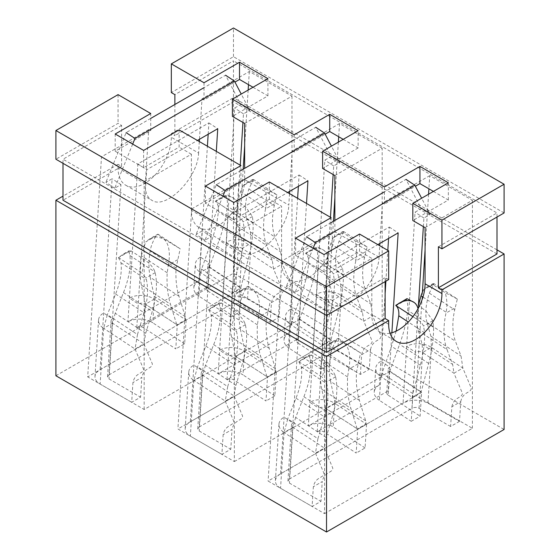 <?xml version="1.0" encoding="UTF-8"?>
<svg xmlns="http://www.w3.org/2000/svg" width="560" height="560" viewBox="0 0 560 560"><rect width="100%" height="100%" fill="white"/><g stroke="black" fill="none" stroke-linecap="round" stroke-linejoin="round"><path stroke-width="0.42" stroke-dasharray="2.8 2.1" d="M298.375 186.333L299.082 174.979L228.053 215.985L218.148 373.905L289.177 332.892L290.661 309.204A17.577 10.829 3.6 0 0 285.516 316.267A17.577 10.829 3.6 0 0 290.633 324.541L289.142 348.229L321.027 369.215L322.518 345.527L331.394 340.403L330.904 340.081L322.028 345.205L290.633 324.541L299.509 319.417A5.026 3.094 -176.4 0 1 298.046 317.051A5.026 3.094 -176.4 0 1 299.516 315.035L290.661 309.204L297.619 198.31M321.027 369.215L329.91 364.084L331.394 340.403M306.523 203.448L298.032 338.723L238.917 372.855A17.577 10.829 -176.4 0 1 242.977 374.885L244.461 351.197A17.577 10.829 3.6 0 0 219.632 350.217L228.487 356.041L236.915 221.816L287.623 192.535M299.082 174.979L307.944 180.803M360.416 374.409L361.655 354.669L370.531 349.545L369.292 369.285L360.416 374.409L328.86 356.195L332.36 300.447L341.243 295.323L340.69 284.123L336.805 270.466C334.642 262.514 335.405 252.714 339.094 241.066L343.385 231.98L332.99 237.979L330.792 243.663C326.41 257.509 325.5 269.164 328.069 278.614L331.961 292.271L332.36 300.447A5.026 3.094 3.6 0 0 325.269 300.167L330.47 217.28M333.151 174.538L333.69 165.942L339.906 162.351L331.429 146.146M222.887 196.175L204.946 240.268L211.162 236.677L202.741 370.909L193.886 365.078A17.577 10.829 3.6 0 0 188.741 372.141A17.577 10.829 3.6 0 0 193.851 380.415L197.554 366.758L227.703 386.603L225.253 401.079L233.716 421.204C233.296 426.37 225.47 424.235 223.146 434.637L221.907 454.377L230.783 449.246L232.022 429.506L223.146 434.637M235.921 385.378L242.445 363.587C246.743 348.943 247.73 336 245.392 324.737L245.238 324.107C243.425 319.186 239.449 314.762 233.31 310.849L221.578 303.128L219.639 302.617L219.121 303.723L220.108 307.573C221.396 318.143 219.254 330.505 213.682 344.659L205.436 365.316L235.921 385.378L234.129 395.955L202.734 375.291A5.026 3.094 -176.4 0 1 201.271 372.925A5.026 3.094 -176.4 0 1 202.741 370.909L199.227 426.93L321.755 356.188L325.269 300.167L316.407 294.343L324.835 160.111L331.051 156.52L315.77 127.295L294.203 139.748M267.47 377.307L276.346 372.183L275.856 371.861L266.98 376.985L267.47 377.307L265.979 400.995L234.094 380.009A5.026 3.094 3.6 0 0 227.003 379.729L238.917 372.855A17.577 10.829 -176.4 0 0 218.148 373.905M343.385 275.24L317.492 258.202C317.87 254.044 317.457 250.523 316.246 247.646L316.764 246.561L322.861 249.634L335.692 258.811L342.622 268.604L343.385 275.24C343.462 286.559 341.824 298.599 338.464 311.367L330.904 340.081L299.509 319.417L298.025 343.105A5.026 3.094 -176.4 0 1 296.562 340.739A5.026 3.094 -176.4 0 1 298.032 338.723M205.436 365.316L202.734 375.291L193.851 380.415L225.253 401.079L234.129 395.955L242.599 416.08C242.172 421.246 234.353 419.104 232.022 429.506M199.227 426.93L197.757 428.869L199.234 431.032L230.783 449.246M289.142 348.229A17.577 10.829 -176.4 0 1 286.118 345.597A17.577 10.829 3.6 0 1 284.032 339.955L285.516 316.267M298.025 343.105L329.91 364.084M369.292 369.285L337.743 351.064C329.434 347.137 321.139 347.137 312.851 351.05L190.323 421.792C187.138 423.682 185.43 425.95 185.199 428.589C185.108 431.522 186.823 434.049 190.358 436.163L221.907 454.377M361.655 354.669C363.979 344.267 371.805 346.402 372.225 341.243L363.755 321.111L372.638 315.987L370.839 303.961L365.225 289.17C362.068 280.56 361.816 270.095 364.476 257.768L365.008 255.675L355.761 261.016C352.793 275.338 353.15 287.518 356.832 297.542L362.446 312.333L363.755 321.111L332.36 300.447M370.531 349.545C372.855 339.143 380.681 341.278 381.108 336.112L372.638 315.987L341.243 295.323A17.577 10.829 3.6 0 0 316.407 294.343L312.851 351.05M328.86 356.195C326.487 355.068 324.121 355.068 321.755 356.188M221.578 303.128L213.731 306.047L208.642 309.631L211.211 314.895C212.289 323.792 210.49 334.194 205.807 346.101L197.554 366.758M208.642 309.631L231.973 324.989C233.793 319.578 234.241 314.867 233.31 310.849M227.703 386.603L234.227 364.805C237.916 352.24 238.7 341.173 236.586 331.597L236.145 330.078L231.973 324.989M269.185 348.313L240.408 329.371L244.398 348.25L244.461 351.197L275.856 371.861L275.471 368.697L269.185 348.313C266.658 340.053 265.692 330.666 266.28 320.138L270.375 300.853L248.304 286.328L246.232 288.064L235.865 294.056L239.638 291.088L247.912 286.314C247.639 286.601 249.438 288.022 253.295 290.57L246.512 288.939L239.638 291.088M240.408 329.371C238.812 321.727 238.791 312.963 240.352 303.079C241.15 298.305 243.11 293.3 246.232 288.064M267.855 311.766L258.531 317.149L257.411 324.87C256.76 336.609 257.838 347.081 260.652 356.293L266.945 376.677L235.585 356.321A5.026 3.094 3.6 0 0 228.487 356.041L227.003 379.729M258.531 317.149C260.323 308.308 260.372 295.603 253.295 290.57L270.375 300.853M235.578 356.041L231.588 337.162C229.81 328.636 229.789 318.864 231.525 307.839L235.865 294.056M332.99 237.979L336.749 235.004L343.266 232.869L355.005 240.59C356.867 246.967 357.168 253.505 355.922 260.204L355.761 261.016M276.346 372.183L274.862 395.871L265.979 400.995M343.385 231.98L343.798 231.602L367.129 246.953L365.008 255.675M316.246 247.646L305.879 253.631C308.063 255.801 308.966 259.154 308.574 263.69C307.671 273.196 305.249 283.367 301.315 294.21L290.633 324.541M305.879 253.631L305.55 253.274L308.497 251.335C314.461 248.024 319.452 247.597 323.484 250.047C328.02 253.4 329.406 259.315 327.621 267.799L305.55 253.274M322.518 345.527L322.028 345.205L322.588 341.495L330.085 313.145C333.102 301.693 334.572 290.899 334.502 280.749L333.298 273.987C332.29 271.656 330.393 269.598 327.621 267.799L305.55 253.281M299.509 319.417L309.393 292.236C313.789 280.147 316.491 268.807 317.492 258.202M228.053 215.985L236.915 221.816M204.946 240.268L196.091 234.437L202.307 230.853L190.323 421.792M211.162 236.677L202.307 230.853M333.69 165.942L324.835 160.111M339.906 162.351L331.051 156.52M240.933 170.499L216.328 184.709L196.091 234.437M289.177 332.892A17.577 10.829 3.6 0 0 284.032 339.955M274.862 395.871L242.977 374.885M367.129 246.953L355.005 240.59M343.266 232.869L342.671 231.602L343.798 231.602M244.461 351.197L235.585 356.321L266.945 376.677M248.304 286.328L247.912 286.314M219.121 303.723L208.726 309.722M388.577 238.413L389.291 227.059L318.262 268.065L308.35 425.985L379.386 384.972L380.87 361.284A17.577 10.829 3.6 0 0 375.725 368.347A17.577 10.829 3.6 0 0 380.842 376.621L379.351 400.309L411.236 421.295L412.727 397.607L421.603 392.483L421.113 392.161L412.237 397.285L380.842 376.621L389.718 371.497A5.026 3.094 -176.4 0 1 388.255 369.131A5.026 3.094 -176.4 0 1 389.725 367.115L380.87 361.284L385.126 293.489M411.236 421.295L420.119 416.171L421.603 392.483M385.896 281.197L387.828 250.39M391.881 332.766L388.241 390.803L329.119 424.935A17.577 10.829 -176.4 0 1 333.186 426.965L334.67 403.277A17.577 10.829 3.6 0 0 309.841 402.297L318.696 408.121L327.117 273.896L377.825 244.622M389.291 227.059L398.153 232.89M418.278 330.694L422.17 344.351L422.569 352.534A5.026 3.094 3.6 0 0 415.478 352.247L418.425 305.263C416.367 315.168 416.318 323.638 418.278 330.694L447.041 349.622L452.655 364.413L453.964 373.191L462.847 368.067L461.048 356.041L455.434 341.257C452.277 332.647 452.025 322.175 454.685 309.848L455.217 307.755L445.97 313.096C443.002 327.418 443.352 339.598 447.041 349.622M423.36 226.618L423.899 218.022L430.115 214.431L421.638 198.226M313.096 248.262L295.155 292.348L301.371 288.764L292.95 422.989L284.088 417.158A17.577 10.829 3.6 0 0 278.95 424.221A17.577 10.829 3.6 0 0 284.06 432.495L287.763 418.845L317.912 438.683L315.455 453.159L323.925 473.291C323.505 478.45 315.679 476.315 313.355 486.717L312.116 506.457L320.992 501.333L322.231 481.593L313.355 486.717M326.13 437.458L332.654 415.667C336.952 401.03 337.932 388.08 335.601 376.817L335.447 376.187C333.627 371.266 329.658 366.842 323.519 362.929L311.787 355.208L309.848 354.697L309.33 355.803L310.317 359.653C311.598 370.223 309.463 382.585 303.891 396.739L295.645 417.403L326.13 437.458L324.338 448.035L292.943 427.371A5.026 3.094 -176.4 0 1 291.48 425.005A5.026 3.094 -176.4 0 1 292.95 422.989L289.436 479.01L411.957 408.268L415.478 352.247L406.616 346.423L415.044 212.191L421.253 208.607L405.979 179.375L384.412 191.828M357.679 429.387L366.555 424.263L366.065 423.941L357.189 429.065L357.679 429.387L356.188 453.075L324.303 432.089A5.026 3.094 3.6 0 0 317.212 431.809L329.119 424.935A17.577 10.829 -176.4 0 0 308.35 425.985M413.791 302.197L425.901 310.891L432.831 320.684L433.587 327.32C433.671 338.639 432.026 350.679 428.673 363.447L421.113 392.161L389.718 371.497L388.234 395.185A5.026 3.094 -176.4 0 1 386.771 392.819A5.026 3.094 -176.4 0 1 388.241 390.803M295.645 417.403L292.943 427.371L284.06 432.495L315.455 453.159L324.338 448.035L332.808 468.16C332.381 473.326 324.555 471.191 322.231 481.593M289.436 479.01L287.966 480.949L289.443 483.112L320.992 501.333M379.351 400.309A17.577 10.829 -176.4 0 1 376.327 397.677A17.577 10.829 3.6 0 1 374.241 392.035L375.725 368.347M388.234 395.185L420.119 416.171M459.501 421.365L450.618 426.489L451.857 406.749L460.74 401.625L459.501 421.365L427.952 403.151C419.643 399.224 411.348 399.217 403.06 403.13L280.532 473.872C277.347 475.762 275.632 478.03 275.401 480.669C275.317 483.602 277.032 486.129 280.56 488.243L312.116 506.457M451.857 406.749C454.188 396.347 462.014 398.482 462.434 393.323L453.964 373.191L422.569 352.534L431.445 347.403A17.577 10.829 3.6 0 0 406.616 346.423L403.06 403.13M460.74 401.625C463.064 391.223 470.89 393.358 471.31 388.192L462.847 368.067L431.445 347.403L430.899 336.203L427.014 322.546C424.851 314.594 425.614 304.794 429.303 293.146L434.007 283.682L457.338 299.033L455.217 307.755M450.618 426.489L419.069 408.275C416.696 407.155 414.33 407.148 411.957 408.268M311.787 355.208L303.94 358.127L298.851 361.711L301.413 366.975C302.498 375.872 300.699 386.274 296.009 398.181L287.763 418.845M298.851 361.711L322.182 377.069C324.002 371.658 324.45 366.947 323.519 362.929M317.912 438.683L324.436 416.885C328.125 404.32 328.909 393.253 326.795 383.684L326.354 382.158L322.182 377.069M359.387 400.393L330.61 381.451L334.607 400.33L334.67 403.277L366.065 423.941L365.68 420.784L359.387 400.393C356.867 392.133 355.901 382.746 356.482 372.218L360.584 352.933L338.513 338.408L336.441 340.151L326.074 346.136L329.847 343.168L338.121 338.394C337.848 338.681 339.64 340.102 343.497 342.65L336.721 341.026L329.847 343.168M330.61 381.451C329.021 373.807 329 365.043 330.561 355.159C331.359 350.385 333.319 345.38 336.441 340.151M358.064 363.853L348.74 369.236L347.62 376.957C346.969 388.696 348.047 399.168 350.861 408.373L357.147 428.764L325.794 408.408A5.026 3.094 3.6 0 0 318.696 408.121L317.212 431.809M348.74 369.236C350.532 360.395 350.581 347.683 343.497 342.65L360.584 352.933M325.787 408.121L321.79 389.242C320.012 380.716 319.998 370.944 321.734 359.919L326.074 346.136M433.594 284.06L423.199 290.059L426.958 287.084L433.475 284.949L445.214 292.67C447.069 299.047 447.377 305.585 446.131 312.284L445.97 313.096M366.555 424.263L365.071 447.951L356.188 453.075M418.047 308.665C418.873 311.913 418.796 315.651 417.83 319.879L412.909 316.645M412.727 397.607L412.237 397.285L412.797 393.575L420.294 365.225C423.311 353.78 424.781 342.979 424.711 332.829L423.507 326.067C422.499 323.736 420.602 321.678 417.83 319.879L395.759 305.361M396.151 331.135L391.517 346.29L380.842 376.621M389.718 371.497L399.602 344.316C403.998 332.234 406.693 320.887 407.701 310.282C408.079 306.124 407.666 302.603 406.455 299.726L406.973 298.641M318.262 268.065L327.117 273.896M295.155 292.348L286.3 286.517L292.516 282.933L280.532 473.872M301.371 288.764L292.516 282.933M423.899 218.022L415.044 212.191M430.115 214.431L421.253 208.607M331.142 222.579L306.537 236.789L286.3 286.517M379.386 384.972A17.577 10.829 3.6 0 0 374.241 392.035M365.071 447.951L333.186 426.965M457.338 299.033L445.214 292.67M433.475 284.949L432.88 283.689L434.007 283.682M334.67 403.277L325.794 408.408L357.147 428.764M338.513 338.408L338.121 338.394M406.455 299.726L396.088 305.711M309.33 355.803L298.935 361.802M208.166 134.246L208.88 122.899L137.844 163.905L127.939 321.818L198.968 280.812L200.452 257.124A17.577 10.829 3.6 0 0 195.307 264.187A17.577 10.829 3.6 0 0 200.424 272.461L198.94 296.149L230.825 317.135L232.309 293.447L241.185 288.316L240.702 287.994L231.819 293.125L200.424 272.461L209.3 267.337A5.026 3.094 -176.4 0 1 207.844 264.971A5.026 3.094 -176.4 0 1 209.314 262.955L200.452 257.124L207.41 146.23M230.825 317.135L239.701 312.004L241.185 288.316M216.314 151.368L207.823 286.643L148.708 320.775A17.577 10.829 -176.4 0 1 152.768 322.805L154.252 299.117A17.577 10.829 3.6 0 0 129.423 298.13L138.278 303.961L146.706 169.736L197.414 140.455M208.88 122.899L217.735 128.723M270.207 322.329L271.446 302.589L280.322 297.458L279.083 317.198L270.207 322.329L238.658 304.115L242.151 248.367L251.034 243.243L250.488 232.043L246.596 218.386C244.433 210.434 245.196 200.634 248.885 188.979L253.183 179.893L242.781 185.899L240.59 191.583C236.201 205.429 235.291 217.077 237.867 226.534L241.752 240.191L242.151 248.367A5.026 3.094 3.6 0 0 235.06 248.087L240.261 165.193M242.942 122.458L243.481 113.862L249.697 110.271L241.22 94.059M132.678 144.095L114.744 188.188L120.953 184.597L112.532 318.829L103.677 312.998A17.577 10.829 3.6 0 0 98.532 320.061A17.577 10.829 3.6 0 0 103.642 328.335L107.345 314.678L137.494 334.523L135.044 348.999L143.514 369.124C143.087 374.29 135.261 372.155 132.937 382.557L131.698 402.297L140.574 397.166L141.813 377.426L132.937 382.557M145.712 333.298L152.236 311.5C156.534 296.863 157.521 283.913 155.183 272.657L155.029 272.027C153.216 267.106 149.24 262.682 143.101 258.769L131.369 251.048L129.43 250.537L128.912 251.636L129.899 255.493C131.187 266.063 129.045 278.425 123.473 292.572L115.227 313.236L145.712 333.298L143.92 343.868L112.525 323.211A5.026 3.094 -176.4 0 1 111.062 320.845A5.026 3.094 -176.4 0 1 112.532 318.829L109.018 374.85L231.546 304.108L235.06 248.087L226.205 242.256L234.626 108.031L240.842 104.44L225.561 75.215L204.001 87.661M177.261 325.227L186.137 320.103L185.654 319.781L176.771 324.905L177.261 325.227L175.777 348.915L143.892 327.929A5.026 3.094 3.6 0 0 136.794 327.649L148.708 320.775A17.577 10.829 -176.4 0 0 127.939 321.818M253.176 223.16L227.29 206.122C227.661 201.957 227.248 198.443 226.037 195.566L226.555 194.474L232.652 197.554L245.483 206.731L252.413 216.517L253.176 223.16C253.253 234.472 251.615 246.519 248.255 259.287L240.702 287.994L209.3 267.337L207.816 291.025A5.026 3.094 -176.4 0 1 206.353 288.659A5.026 3.094 -176.4 0 1 207.823 286.643M115.227 313.236L112.525 323.211L103.642 328.335L135.044 348.999L143.92 343.868L152.39 364C151.97 369.159 144.144 367.024 141.813 377.426M109.018 374.85L107.555 376.789L109.025 378.952L140.574 397.166M198.94 296.149A17.577 10.829 -176.4 0 1 195.909 293.517A17.577 10.829 3.6 0 1 193.823 287.868L195.307 264.187M207.816 291.025L239.701 312.004M279.083 317.198L247.534 298.984C239.232 295.057 230.93 295.05 222.642 298.97L100.114 369.705C96.929 371.602 95.221 373.87 94.99 376.509C94.899 379.442 96.621 381.962 100.149 384.076L131.698 402.297M271.446 302.589C273.77 292.187 281.596 294.322 282.016 289.156L273.553 269.031L282.429 263.907L280.637 251.881L275.023 237.09C271.859 228.48 271.607 218.015 274.267 205.688L274.799 203.595L265.559 208.936C262.584 223.258 262.941 235.431 266.623 245.462L272.237 260.253L273.553 269.031L242.151 248.367M280.322 297.458C282.653 287.056 290.472 289.198 290.899 284.032L282.429 263.907L251.034 243.243A17.577 10.829 3.6 0 0 226.205 242.256L222.642 298.97M238.658 304.115C236.285 302.988 233.912 302.988 231.546 304.108M131.369 251.048L123.522 253.967L118.433 257.551L121.002 262.815C122.08 271.712 120.281 282.107 115.598 294.021L107.345 314.678M118.433 257.551L141.764 272.902C143.584 267.498 144.032 262.78 143.101 258.769M137.494 334.523L144.018 312.725C147.707 300.16 148.498 289.093 146.384 279.517L145.936 277.998L141.764 272.902M178.976 296.226L150.199 277.291L154.189 296.17L154.252 299.117L185.654 319.781L185.262 316.617L178.976 296.226C176.449 287.973 175.483 278.586 176.071 268.058L180.173 248.766L158.102 234.241L156.03 235.984L145.656 241.976L149.429 239.008L157.703 234.234C157.437 234.521 159.229 235.942 163.086 238.49L156.31 236.859L149.429 239.008M150.199 277.291C148.603 269.647 148.589 260.883 150.143 250.999C150.941 246.218 152.901 241.22 156.03 235.984M177.646 259.686L168.322 265.069L167.209 272.79C166.551 284.529 167.636 295.001 170.443 304.206L176.736 324.597L145.376 304.241A5.026 3.094 3.6 0 0 138.278 303.961L136.794 327.649M168.322 265.069C170.114 256.228 170.17 243.523 163.086 238.49L180.173 248.766M145.369 303.961L141.379 285.082C139.601 276.556 139.58 266.777 141.323 255.759L145.656 241.976M242.781 185.899L246.54 182.924L253.064 180.789L264.796 188.51C266.658 194.887 266.959 201.425 265.713 208.124L265.559 208.936M186.137 320.103L184.653 343.791L175.777 348.915M253.183 179.893L253.596 179.522L276.92 194.873L274.799 203.595M226.037 195.566L215.67 201.551C217.854 203.721 218.757 207.067 218.372 211.61C217.469 221.116 215.047 231.287 211.106 242.13L200.424 272.461M215.67 201.551L215.341 201.194L218.288 199.255C224.252 195.944 229.25 195.517 233.275 197.967C237.818 201.32 239.197 207.235 237.412 215.719L215.341 201.194M232.309 293.447L231.819 293.125L232.379 289.415L239.883 261.065C242.893 249.613 244.363 238.819 244.293 228.669L243.096 221.9C242.081 219.576 240.191 217.511 237.412 215.719L215.348 201.201M209.3 267.337L219.184 240.156C223.58 228.067 226.282 216.727 227.29 206.122M137.844 163.905L146.706 169.736M114.744 188.188L105.882 182.357L112.098 178.773L100.114 369.705M120.953 184.597L112.098 178.773M243.481 113.862L234.626 108.031M249.697 110.271L240.842 104.44M150.724 118.419L126.119 132.629L105.882 182.357M198.968 280.812A17.577 10.829 3.6 0 0 193.823 287.868M184.653 343.791L152.768 322.805M276.92 194.873L264.796 188.51M253.064 180.789L252.462 179.522L253.596 179.522M154.252 299.117L145.376 304.241L176.736 324.597M158.102 234.241L157.703 234.234M128.912 251.636L118.517 257.642M204.001 82.747L204.001 99.967L234.962 82.089M174.874 104.475L174.874 135.646L171.325 133.595L171.325 137.291A37.667 21.749 -60 0 1 154.882 175.196A37.667 21.749 -60 0 1 125.853 185.29A37.667 21.749 -60 0 1 118.055 168.049L118.055 164.353L121.604 166.404L121.604 125.398L118.055 123.347L55.902 159.229M244.664 123.445L291.977 96.131L249.319 71.498L201.999 98.819L199.465 139.272M199.318 141.561L198.597 153.034L171.325 137.291M201.999 98.819L204.001 99.967M179.137 129.906L179.137 147.133L143.619 167.636L115.206 151.235L150.724 130.725L148.729 129.577L145.327 183.792C144.935 191.863 147.098 197.358 151.809 200.277C166.005 210.175 198.051 177.821 198.597 153.034M148.729 129.577L101.493 156.842L87.689 376.887L144.158 409.486L291.977 324.142L235.508 291.536L87.689 376.887M249.319 71.498L248.493 84.644M248.157 90.062L244.664 145.705M243.187 169.197L235.508 291.536M359.555 234.066L359.555 251.293L324.037 271.796L295.624 255.395L331.142 234.892L329.147 233.737L325.745 287.952C325.353 296.03 327.509 301.525 332.227 304.437C346.423 314.335 378.462 281.981 379.015 257.201L379.736 245.721M379.015 257.201L334.873 231.714A37.667 21.749 -60 0 1 318.43 269.619A37.667 21.749 -60 0 1 289.401 279.713A37.667 21.749 -60 0 1 281.596 262.465L281.596 206.283L269.346 199.213L233.828 219.716L205.415 203.315L240.933 182.805L240.933 165.585M334.873 231.714L334.873 220.43M379.876 243.432L382.417 202.979L384.412 204.134L415.38 186.256M384.412 186.907L384.412 204.134M291.977 96.131L291.977 324.142M289.527 193.641L288.806 205.114L244.664 179.634L244.664 168.35M101.493 156.842L144.158 181.475L144.158 409.486M144.158 181.475L191.387 154.203L191.387 210.385A37.667 21.749 -60 0 0 199.192 227.633L242.018 252.357C256.214 262.255 288.253 229.901 288.806 205.114M244.664 179.634A37.667 21.749 -60 0 1 228.221 217.539A37.667 21.749 -60 0 1 199.192 227.633M234.36 461.566L382.186 376.222L325.717 343.623L177.898 428.967L234.36 461.566L234.36 233.555L281.596 206.283M55.902 375.76L233.478 273.238L504.098 429.478M324.569 513.646L472.395 428.302L415.926 395.703L268.1 481.047L324.569 513.646L324.569 285.635L371.805 258.363L359.555 251.293M240.933 182.805L238.938 181.657L191.702 208.929L234.36 233.555M242.018 252.357C237.307 249.445 235.144 243.95 235.536 235.872L238.938 181.657M191.387 154.203L179.137 147.133M269.346 181.986L269.346 199.213M331.142 234.892L331.142 217.665M329.147 233.737L281.911 261.009L268.1 481.047M425.075 227.612L472.395 200.291L429.737 175.658L428.911 188.811M428.568 194.222L425.075 249.872M422.443 291.816L415.926 395.703M429.737 175.658L382.417 202.979M281.911 261.009L324.569 285.635M334.873 175.532L382.186 148.211L382.186 376.222M233.828 219.716L233.828 202.496M205.415 203.315L205.415 186.088M118.055 94.64L118.055 123.347M388.675 279.587L385.126 277.536L385.126 281.638M121.604 125.398L63.007 159.229L326.522 311.367L385.126 277.536M472.395 200.291L472.395 428.302M390.04 333.207A37.667 21.749 -60 0 1 379.61 331.793A37.667 21.749 -60 0 1 371.805 314.552L371.805 258.363M433.426 191.415L448.343 200.032L412.825 220.535M326.522 315.469L326.522 311.367M63.007 163.331L63.007 159.229M121.604 166.404L63.007 200.235M118.055 164.353L63.007 196.14M150.724 130.725L150.724 113.505M233.478 273.238L233.478 97.713L171.325 133.595M496.993 249.858L233.478 97.713M496.993 253.96L233.478 101.815L174.874 135.646M233.478 101.815L233.478 60.809L174.874 94.64M496.993 217.049L496.993 212.947L233.478 60.809M504.098 212.947L233.478 56.707L171.325 92.589M438.396 246.785L496.993 212.947M233.478 56.707L233.478 28M448.343 200.032L448.343 182.805M382.186 148.211L339.528 123.578L292.208 150.899L289.674 191.352M292.208 150.899L294.203 152.054L325.171 134.176M294.203 134.827L294.203 152.054M253.015 87.255L267.932 95.865L232.407 116.375M267.932 95.865L267.932 78.645M343.217 139.335L358.134 147.952L358.134 130.725M358.134 147.952L322.616 168.455M339.528 123.578L338.702 136.731M338.366 142.142L334.873 197.792M333.396 221.277L325.717 343.623M191.702 208.929L177.898 428.967M295.624 255.395L295.624 238.168M324.037 271.796L324.037 254.576M143.619 167.636L143.619 150.416M115.206 151.235L115.206 134.008M202.734 375.291L199.234 431.032M193.851 380.415L190.358 436.163M213.682 344.659L242.445 363.587M220.108 307.573L245.238 324.107M211.211 314.895L236.586 331.597M205.807 346.101L234.227 364.805M266.28 320.138L240.352 303.079M257.411 324.87L231.525 307.839M275.471 368.697L244.398 348.25M231.588 337.162L260.652 356.293M330.792 243.663L355.922 260.204M328.069 278.614L356.832 297.542M331.961 292.271L362.446 312.333M339.094 241.066L364.476 257.768M336.805 270.466L365.225 289.17M334.502 280.749L308.574 263.69M330.085 313.145L301.315 294.21M299.593 319.081L330.96 339.717M338.464 311.367L309.393 292.236M337.743 351.064L341.243 295.323M322.588 341.495L291.515 321.048M340.69 284.123L370.839 303.961M234.094 380.009L235.585 356.321M342.622 268.604L333.298 273.987M245.392 324.737L236.145 330.078M292.943 427.371L289.443 483.112M284.06 432.495L280.56 488.243M419.069 408.275L422.569 352.534M303.891 396.739L332.654 415.667M310.317 359.653L335.447 376.187M301.413 366.975L326.795 383.684M296.009 398.181L324.436 416.885M356.482 372.218L330.561 355.159M347.62 376.957L321.734 359.919M365.68 420.784L334.607 400.33M321.79 389.242L350.861 408.373M422.961 297.038L446.131 312.284M422.17 344.351L452.655 364.413M429.303 293.146L454.685 309.848M427.014 322.546L455.434 341.257M424.711 332.829L408.31 322.042M420.294 365.225L391.517 346.29M389.802 371.161L421.169 391.797M433.587 327.32L407.701 310.282M428.673 363.447L399.602 344.316M427.952 403.151L431.445 347.403M412.797 393.575L381.724 373.128M430.899 336.203L461.048 356.041M324.303 432.089L325.794 408.408M432.831 320.684L423.507 326.067M335.601 376.817L326.354 382.158M112.525 323.211L109.025 378.952M103.642 328.335L100.149 384.076M123.473 292.572L152.236 311.5M129.899 255.493L155.029 272.027M121.002 262.815L146.384 279.517M115.598 294.021L144.018 312.725M176.071 268.058L150.143 250.999M167.209 272.79L141.323 255.759M185.262 316.617L154.189 296.17M141.379 285.082L170.443 304.206M240.59 191.583L265.713 208.124M237.867 226.534L266.623 245.462M241.752 240.191L272.237 260.253M248.885 188.979L274.267 205.688M246.596 218.386L275.023 237.09M244.293 228.669L218.372 211.61M239.883 261.065L211.106 242.13M209.391 266.994L240.751 287.637M248.255 259.287L219.184 240.156M247.534 298.984L251.034 243.243M232.379 289.415L201.306 268.968M250.488 232.043L280.637 251.881M143.892 327.929L145.376 304.241M252.413 216.517L243.096 221.9M155.183 272.657L145.936 277.998M145.327 183.792L118.055 168.049M325.745 287.952L281.596 262.465M235.536 235.872L191.387 210.385M388.675 324.289L371.805 314.552M296.562 340.739L298.046 317.051M197.757 428.869L201.271 372.925M185.199 428.589L188.741 372.141M322.861 249.634L324.149 250.481M308.497 251.335L316.764 246.561M336.756 235.018L342.671 231.602M213.731 306.047L219.646 302.631M386.771 392.819L388.255 369.131M287.966 480.949L291.48 425.005M275.401 480.669L278.95 424.221M413.07 301.714L413.602 302.071M426.965 287.098L432.88 283.689M303.94 358.127L309.855 354.711M206.353 288.659L207.844 264.971M107.555 376.789L111.062 320.845M94.99 376.509L98.532 320.061M232.652 197.554L233.94 198.401M218.288 199.255L226.562 194.481M246.554 182.938L252.462 179.522M123.522 253.967L129.437 250.551M125.853 185.29L151.809 200.277M289.401 279.713L332.227 304.437M379.61 331.793L396.48 341.53"/><path stroke-width="0.84" d="M297.619 198.31L298.375 186.333M287.623 192.535L307.944 180.803L306.523 203.448M330.47 217.28L333.151 174.538M331.429 146.146L324.625 133.126L225.183 190.54L222.887 196.175M324.625 133.126L315.77 127.295M294.203 139.748L240.933 170.499M225.183 190.54L216.328 184.709M385.126 293.489L385.896 281.197M387.828 250.39L388.577 238.413M377.825 244.622L398.153 232.89L391.881 332.766M423.199 290.059L421.001 295.75L418.439 305.277L423.36 226.618M421.638 198.226L414.834 185.206L315.392 242.62L313.096 248.262M412.909 316.645L396.088 305.711C398.272 307.881 399.168 311.234 398.783 315.77L396.151 331.135M395.759 305.354L406.973 298.641L414.351 302.561M398.699 303.422C404.67 300.104 409.661 299.677 413.693 302.127C415.814 303.548 417.263 305.725 418.047 308.665M414.834 185.206L405.979 179.375M384.412 191.828L331.142 222.579M315.392 242.62L306.537 236.789M207.41 146.23L208.166 134.246M197.414 140.455L217.735 128.723L216.314 151.368M240.261 165.193L242.942 122.458M241.22 94.059L234.416 81.046L134.974 138.453L132.678 144.095M234.416 81.046L225.561 75.215M204.001 87.661L150.724 118.419M134.974 138.453L126.119 132.629M234.962 82.089L239.519 79.464L239.519 62.237L204.001 82.747L171.325 63.882L171.325 92.589L174.874 94.64L174.874 104.475M199.465 139.272L199.318 141.561M248.493 84.644L248.157 90.062M244.664 145.705L243.187 169.197M334.873 220.43L334.873 175.532L322.616 168.455L322.616 151.228L384.412 186.907L419.93 166.404L448.343 182.805L412.825 203.315L412.825 220.535L425.075 227.612L425.075 283.794A37.667 21.749 -60 0 1 390.04 333.207M379.736 245.721L379.876 243.432M244.664 168.35L244.664 123.445L232.407 116.375L232.407 99.148L267.932 78.645L239.519 62.237M63.007 196.14L55.902 200.235L55.902 375.76L326.522 532L504.098 429.478L504.098 253.96L496.993 249.858M388.675 250.88L359.555 234.066L324.037 254.576L295.624 238.168L331.142 217.665L269.346 181.986L233.828 202.496L205.415 186.088L240.933 165.585L179.137 129.906L143.619 150.416L115.206 134.008L150.724 113.505L118.055 94.64L55.902 130.522L326.522 286.762L326.522 315.469L388.675 279.587L388.675 250.88L326.522 286.762M428.911 188.811L428.568 194.222M425.075 249.872L422.443 291.816M55.902 130.522L55.902 159.229L326.522 315.469L326.522 352.38L385.126 318.549L388.675 320.6L388.675 324.289A37.667 21.749 120 0 0 396.48 341.53A37.667 21.749 120 0 0 425.502 331.443A37.667 21.749 120 0 0 441.945 293.531L441.945 289.842L504.098 253.96M415.38 186.256L419.93 183.624L433.426 191.415M385.126 281.638L385.126 318.549M63.007 163.331L63.007 200.235L326.522 352.38M55.902 200.235L326.522 356.482L388.675 320.6M326.522 356.482L326.522 532M441.945 289.842L438.396 287.791L438.396 246.785L441.945 248.829L441.945 220.129L412.825 203.315M438.396 287.791L496.993 253.96L496.993 217.049M441.945 248.829L504.098 212.947L504.098 184.24L441.945 220.129M171.325 63.882L233.478 28L504.098 184.24M325.171 134.176L329.721 131.544L329.721 114.324L294.203 134.827L232.407 99.148M329.721 114.324L358.134 130.725L322.616 151.228M419.93 183.624L419.93 166.404M289.674 191.352L289.527 193.641M239.519 79.464L253.015 87.255M329.721 131.544L343.217 139.335M338.702 136.731L338.366 142.142M334.873 197.792L333.396 221.277M421.001 295.75L422.961 297.038M408.31 322.042L398.783 315.77M441.945 293.531L425.075 283.794"/></g></svg>
